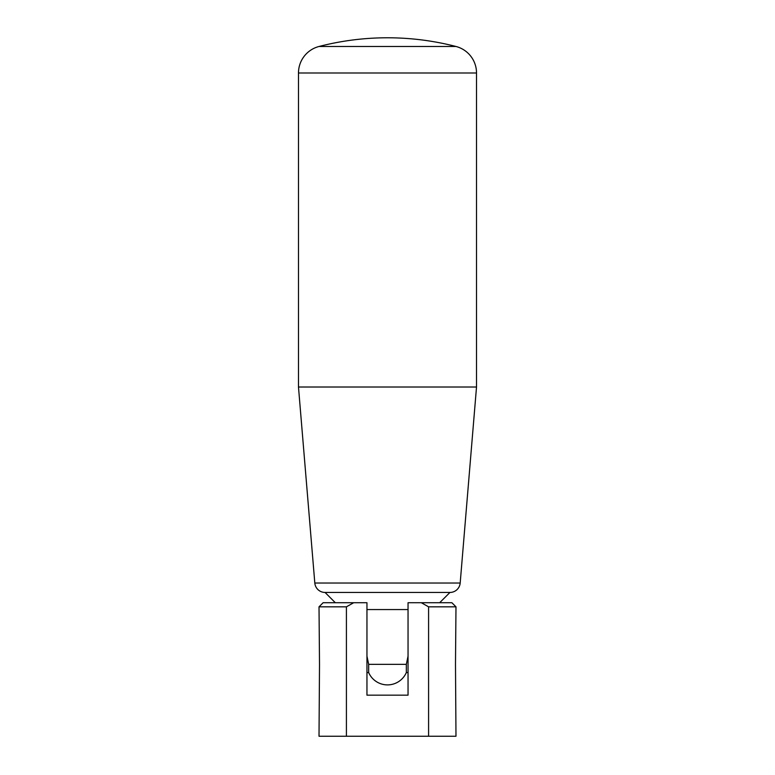 <?xml version="1.0" encoding="UTF-8"?>
<svg xmlns="http://www.w3.org/2000/svg" width="775" height="775" viewBox="0 0 775 775"><rect width="100%" height="100%" fill="white"/><g stroke="black" fill="none" stroke-linecap="round" stroke-linejoin="round"><path stroke-width="1.16" d="M298.482 72.995L476.518 72.995A27.387 27.387 0 0 0 455.981 46.481A273.914 273.914 0 0 0 319.019 46.481A27.387 27.387 0 0 0 298.482 72.995L298.482 387.016L476.518 387.016L460.185 583.033L314.815 583.033A10.269 10.269 0 0 0 325.054 592.449L449.946 592.449A10.269 10.269 0 0 0 460.185 583.033M366.953 656.134L368.668 664.349L368.668 672.564A20.547 20.547 0 0 0 406.332 672.564L406.332 664.349L408.047 656.134M408.047 609.567L366.953 609.567M455.981 46.481L319.019 46.481M428.585 736.25L455.981 736.25L455.487 664.349L455.981 606.825L451.873 602.717L421.3 602.717L428.585 606.825L428.585 736.25L319.019 736.25L319.513 664.349L319.019 606.825L323.127 602.717L366.953 602.717L366.953 695.165L408.047 695.165L408.047 602.717L421.3 602.717M455.981 606.825L428.585 606.825M346.415 736.25L346.415 606.825L319.019 606.825M346.415 606.825L353.7 602.717M406.332 664.349L368.668 664.349M439.677 602.717L449.946 592.449M476.518 72.995L476.518 387.016M314.815 583.033L298.482 387.016M335.323 602.717L325.054 592.449M366.953 672.564L368.668 672.564M406.332 672.564L408.047 672.564"/></g></svg>
